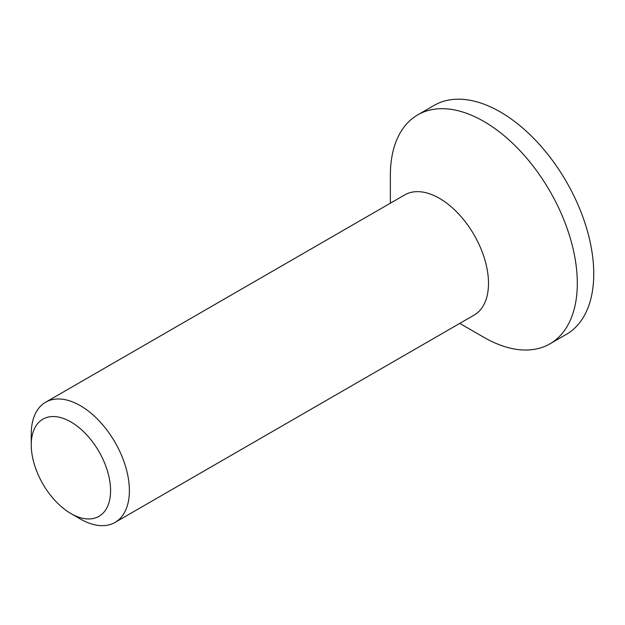 <?xml version="1.0" encoding="UTF-8"?>
<svg xmlns="http://www.w3.org/2000/svg" width="625" height="625" viewBox="0 0 625 625"><rect width="100%" height="100%" fill="white"/><g stroke="black" fill="none" stroke-linecap="round" stroke-linejoin="round"><path stroke-width="0.94" d="M110.578 490.648A56.094 32.383 60 0 1 70.914 513.555A56.094 32.383 60 0 1 31.25 444.852A56.094 32.383 60 0 1 70.914 421.953A56.094 32.383 60 0 1 110.578 490.648M70.914 513.555L80.32 518.984A69.398 40.062 -120 0 0 115.016 522.422A69.398 40.062 -120 0 0 129.391 490.648A69.398 40.062 -120 0 0 99.102 420.812A69.398 40.062 -120 0 0 45.625 402.227A69.398 40.062 -120 0 0 31.25 433.992L31.25 444.852M115.016 522.422L474.125 315.094A69.398 40.062 -120 0 0 474.125 234.961A69.398 40.062 -120 0 0 404.727 194.898L45.625 402.227M459.75 323.391L483.836 337.297A132.195 76.328 -120 0 0 549.93 343.844L566.367 334.352A132.195 76.328 -120 0 0 566.375 181.703A132.195 76.328 -120 0 0 434.172 105.375L417.734 114.867A132.195 76.328 -120 0 0 390.359 175.383L390.359 203.195M549.93 343.844A132.195 76.328 -120 0 0 549.93 191.195A132.195 76.328 -120 0 0 417.734 114.867"/></g></svg>
